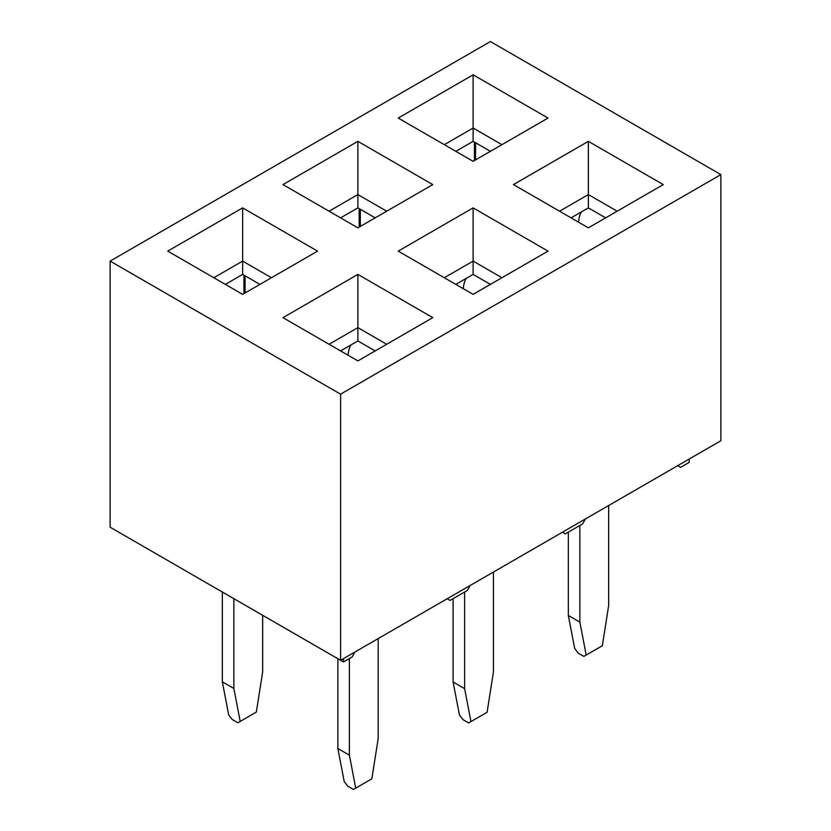 <?xml version="1.0" encoding="UTF-8"?>
<svg xmlns="http://www.w3.org/2000/svg" width="831" height="831" viewBox="0 0 831 831"><rect width="100%" height="100%" fill="white"/><g stroke="black" fill="none" stroke-linecap="round" stroke-linejoin="round"><path stroke-width="1.25" d="M141.8 545.52L343.463 661.964L352.115 656.968L355.003 651.982M167.737 251.128L242.642 207.875L317.546 251.128L242.642 294.371L167.737 251.128M398.215 118.064L473.119 74.811L548.024 118.064L473.119 161.307L398.215 118.064M398.215 251.128L473.119 207.875L548.024 251.128L473.119 294.371L398.215 251.128M720.872 174.614L340.596 394.164L340.596 660.292L720.872 440.742L720.872 174.614L490.404 41.55L110.128 261.1L340.596 394.164M513.454 184.596L588.358 141.343L663.263 184.596L588.358 227.839L513.454 184.596M282.976 317.65L357.881 274.407L432.785 317.65L357.881 360.903L282.976 317.65M282.976 184.596L357.881 141.343L432.785 184.596L357.881 227.839L282.976 184.596M689.2 459.034L689.2 462.358L680.547 467.354L677.66 465.692M585.471 518.918L582.593 523.904L565.309 533.886L562.431 532.224M470.242 585.45L467.354 590.436L450.07 600.418L447.192 598.756M343.463 658.64L343.463 661.964M110.128 261.1L110.128 527.228L340.596 660.292M617.163 211.209L588.358 194.568L559.543 211.209M605.643 217.857L588.358 207.875L588.358 141.343M588.358 207.875L571.074 217.857M501.924 277.731L473.119 261.1L444.305 277.731M490.404 284.389L473.119 274.407L473.119 207.875M473.119 274.407L455.835 284.389M386.695 344.263L357.881 327.632L329.076 344.263M375.165 350.921L357.881 340.939L357.881 274.407M357.881 340.939L340.596 350.921M490.404 151.325L473.119 141.343L473.119 128.036L444.305 144.677M473.119 141.343L455.835 151.325M501.924 144.677L473.119 128.036L473.119 74.811M375.165 217.857L357.881 207.875L357.881 194.568L329.076 211.209M357.881 207.875L340.596 217.857M386.695 211.209L357.881 194.568L357.881 141.343M259.926 284.389L242.642 274.407L242.642 261.1L213.837 277.731M242.642 274.407L225.357 284.389M271.457 277.731L242.642 261.1L242.642 207.875M578.521 222.157A40.937 23.632 60 0 1 581.378 211.905M568.331 532.141L568.331 615.47L579.851 622.128L586.198 655.057L602.33 645.739L608.666 605.487L608.666 505.528M579.851 622.128L579.851 525.483M568.331 615.47L574.668 648.409L578.127 653.062L583.892 656.386L586.198 655.057M463.283 288.689A40.937 23.632 60 0 1 466.139 278.437M453.092 598.673L453.092 682.002L464.622 688.65L470.959 721.588L487.091 712.271L493.427 672.019L493.427 572.06M464.622 688.65L464.622 592.015M453.092 682.002L459.429 714.93L462.888 719.594L468.653 722.918L470.959 721.588M348.044 355.221A40.937 23.632 60 0 1 350.9 344.969M337.864 658.734L337.864 748.534L349.384 755.182L355.72 788.12L371.852 778.803L378.188 738.551L378.188 638.592M349.384 755.182L349.384 658.547M337.864 748.534L344.2 781.462L347.659 786.126L353.414 789.45L355.72 788.12M222.334 681.836L233.854 688.484L240.201 721.422L237.895 722.752L232.129 719.428L228.67 714.764L222.334 681.836L222.334 592.036M233.854 598.684L233.854 688.484M262.669 615.314L262.669 671.853L256.332 712.105L240.201 721.422M475.571 159.895L475.571 142.766M474.418 160.56L474.418 142.091M360.332 226.427L360.332 209.287M359.179 227.092L359.179 208.623M245.093 292.959L245.093 275.819M243.94 293.623L243.94 275.154"/></g></svg>
